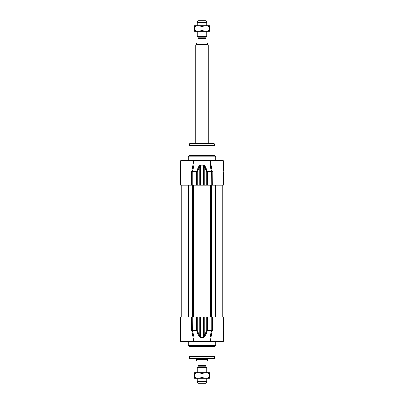 <?xml version="1.0" encoding="UTF-8"?>
<svg xmlns="http://www.w3.org/2000/svg" width="404" height="404" viewBox="0 0 404 404"><rect width="100%" height="100%" fill="white"/><g stroke="black" fill="none" stroke-linecap="round" stroke-linejoin="round"><path stroke-width="0.61" d="M212.201 185.118L212.1 171.003L207.429 171.195L204.889 165.918A0.788 0.313 154.1 0 0 204.227 166.302L206.702 171.579L207.454 171.579L207.429 171.195A0.788 0.303 155.5 0 0 206.702 171.579L206.702 185.118L223.402 185.118L223.402 171.766M206.702 185.118L204.227 185.118L204.227 166.302L203.591 164.832L200.409 164.832L199.111 165.918L196.571 171.195L196.546 171.579L197.298 171.579A0.788 0.303 -155.5 0 0 196.571 171.195L192.344 171.195C193.718 167.625 194.284 164.15 194.036 160.772L223.402 160.772L223.402 170.978M199.111 165.918A0.788 0.313 -154.1 0 1 199.773 166.302L199.773 185.118L197.298 185.118L197.298 171.579L200.399 165.216L203.601 165.216L203.601 185.118L204.227 185.118M203.601 185.118L200.399 185.118L200.409 164.832M199.773 185.118L200.399 185.118M193.556 161.888L193.556 160.772L180.598 160.772L180.598 185.118L197.298 185.118M191.4 143.496L212.6 143.496M189.042 145.9A1.571 1.571 0 0 1 189.097 145.491L189.552 143.784A0.394 0.394 0 0 1 189.931 143.496L214.069 143.496L214.448 143.784L214.958 145.9L189.042 145.9L189.042 155.484L214.958 155.484L215.741 156.843L188.259 156.843L188.259 160.378A0.394 0.394 0 0 1 187.865 160.772M193.556 160.772L194.036 160.772C194.284 164.15 193.718 167.625 192.344 171.195L191.9 171.003L191.799 171.579L192.264 171.579L192.344 171.195M212.1 171.003L210.444 162.009L210.681 165.387M209.964 160.772C209.716 164.15 210.282 167.625 211.656 171.195L211.736 185.118M193.556 161.898L191.9 171.003M210.923 169.018L210.151 165.579M204.889 165.918L203.591 164.832M188.259 156.843L189.042 155.484M191.799 317.049L180.598 317.049L180.598 341.395L194.036 341.395C194.284 338.017 193.718 334.542 192.344 330.967L192.264 317.049L191.799 317.049L191.799 330.588L193.561 339.961L191.9 331.159L196.571 330.967A0.788 0.303 -24.5 0 0 197.298 330.588L196.546 330.588L196.571 330.967L199.111 336.244L200.409 337.33L203.591 337.33L204.889 336.244L207.429 330.967L207.454 330.588L206.702 330.588A0.788 0.303 24.5 0 0 207.429 330.967L211.656 330.967C210.282 334.542 209.716 338.017 209.964 341.395L193.491 341.395M199.111 336.244A0.788 0.313 -25.9 0 0 199.773 335.86L197.298 330.588L197.298 317.049L192.264 317.049M197.298 317.049L199.773 317.049L199.773 335.86L200.409 337.33M204.889 336.244A0.788 0.313 25.9 0 1 204.227 335.86L204.227 317.049L206.702 317.049L206.702 330.588L203.601 336.951L200.399 336.951L200.399 317.049L199.773 317.049M200.399 317.049L203.601 317.049L203.591 337.33M204.227 317.049L203.601 317.049M223.402 330.427L223.402 317.049L206.702 317.049M189.552 358.378L214.448 358.378L214.069 358.671L189.931 358.671A0.394 0.394 0 0 1 189.552 358.378L189.097 356.671A1.571 1.571 0 0 1 189.042 356.267L189.042 346.677L188.259 345.319L188.259 341.784A0.394 0.394 0 0 0 187.865 341.395M223.402 331.184L223.402 341.395L209.964 341.395M188.259 341.784L215.741 341.784L215.741 345.319L188.259 345.319M210.444 340.163L212.201 330.588L212.201 317.049M210.444 340.264L210.444 341.395M211.459 333.149L210.681 336.774M193.556 341.395L193.556 340.264M212.1 331.159L211.656 330.967L211.736 330.588L207.454 330.588L207.454 317.049M215.741 345.319L214.958 346.677L189.042 346.677M194.541 372.806L209.459 372.806L209.459 373.473L205.732 372.806L202 373.473L198.268 372.806L194.541 373.473L194.541 372.806M209.459 378.301L194.541 378.301L194.541 377.634L198.268 378.301L202 377.634L205.732 378.301L209.459 377.634L209.459 378.301M194.541 373.473L194.541 377.634M202 373.473L202 377.634M209.459 373.473L209.459 377.634M198.071 366.736L198.071 365.267L205.929 365.267L205.929 366.736L198.071 366.736A0.313 0.313 0 0 1 197.915 367.009L206.085 367.009L206.712 367.367L197.288 367.367L197.915 367.009M197.758 364.953A0.313 0.313 0 0 1 198.071 365.267M195.915 359.454L196.894 360.792L196.894 364.953L207.106 364.953L207.106 360.792L208.085 359.454L195.915 359.454L195.718 358.671M196.894 364.953L196.894 364.009L207.106 364.009L207.106 364.953M208.282 358.671L208.282 359.116L195.718 359.116M206.712 378.301L206.712 381.644L197.288 381.644L197.288 378.301M197.288 372.806L197.288 367.367M206.712 381.644L205.929 383.8L198.071 383.8L197.288 381.644M205.732 31.194L194.541 31.194L194.541 30.527L198.268 31.194L202 30.527L205.732 31.194L209.459 30.527L209.459 31.194L205.732 31.194M205.732 25.699L209.459 25.699L209.459 26.366L205.732 25.699L202 26.366L198.268 25.699L205.732 25.699M194.541 25.699L198.268 25.699L194.541 26.366L194.541 25.699M194.541 30.527L194.541 26.366M202 30.527L202 26.366M209.459 30.527L209.459 26.366M197.758 39.047A0.313 0.313 0 0 0 198.071 38.733L198.071 37.264A0.313 0.313 0 0 0 197.915 36.991L197.288 36.633L206.712 36.633L206.712 31.194M207.106 39.047L207.106 39.991L207.106 39.047L196.894 39.047L196.894 39.991L196.894 39.047M196.894 43.208L195.915 44.546L208.085 44.546L207.106 43.208L207.106 39.991L196.894 39.991L196.894 43.208M195.915 44.546L195.718 44.884L208.282 44.884L208.282 143.496M195.718 44.884L195.718 143.496M206.712 22.356L205.929 20.2L198.071 20.2L197.288 22.356L206.712 22.356L206.712 25.699M197.288 22.356L197.288 25.699M197.288 31.194L197.288 36.633M216.135 160.772L215.741 160.378L188.259 160.378M212.201 171.579L207.454 171.579L207.454 185.118M191.799 171.579L191.799 185.118M192.264 185.118L192.264 171.579L196.546 171.579L196.546 185.118M189.097 145.491L214.903 145.491M189.552 143.784L214.448 143.784M191.799 330.588L196.546 330.588L196.546 317.049M212.201 330.588L211.736 330.588L211.736 317.049M214.958 346.677L214.958 356.267L189.042 356.267M214.448 358.378L214.903 356.671L189.097 356.671M188.537 317.049L188.537 185.118M192.445 317.049L192.445 185.118M193.395 317.049L193.395 185.118M210.605 317.049L210.605 185.118M211.555 317.049L211.555 185.118M215.463 317.049L215.463 185.118M198.071 37.264L205.929 37.264L206.085 36.991L197.915 36.991M205.929 37.264L205.929 38.733L198.071 38.733M215.741 160.378L215.741 156.843M210.444 162.201L210.444 160.772M214.958 155.484L214.958 145.9M215.741 341.784L216.135 341.395M214.903 356.671L214.958 356.267M181.835 185.118L181.835 317.049M222.165 185.118L222.165 317.049M205.929 366.736L206.085 367.009M205.929 365.267L206.242 364.953M208.085 359.454L208.282 359.116M206.712 367.367L206.712 372.806M206.085 36.991L206.712 36.633M205.929 38.733L206.242 39.047M208.085 44.546L208.282 44.884"/></g></svg>

